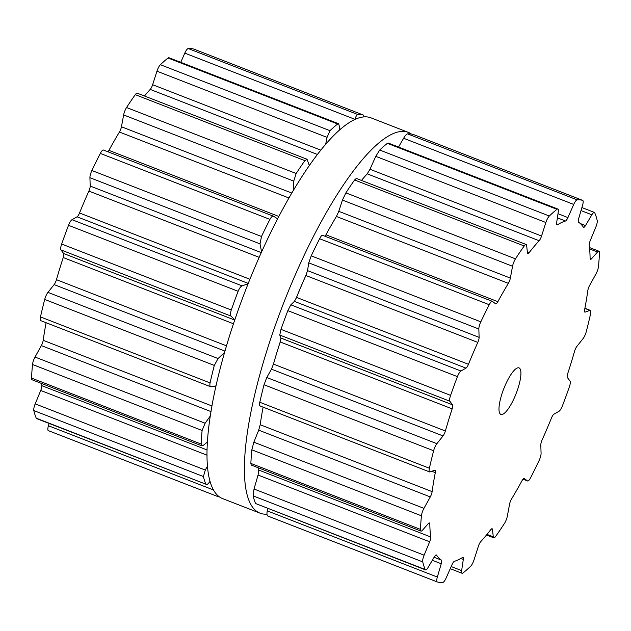 <?xml version="1.0" encoding="UTF-8"?>
<svg xmlns="http://www.w3.org/2000/svg" width="631" height="631" viewBox="0 0 631 631"><rect width="100%" height="100%" fill="white"/><g stroke="black" fill="none" stroke-linecap="round" stroke-linejoin="round"><path stroke-width="0.95" d="M300.94 286.719A179.346 47.625 -68.7 0 1 306.421 274.225A179.346 47.625 -68.7 0 0 300.94 286.719A179.346 47.625 -68.7 0 0 295.86 298.952A179.346 47.625 -68.7 0 1 300.94 286.719M274.217 361.445A179.346 47.625 -68.7 0 1 280.606 340.732A179.346 47.625 -68.7 0 0 274.217 361.445M292.902 280.369A204.318 54.258 -68.7 0 1 408.281 132.36A204.318 54.258 -68.7 0 1 411.38 134.017A204.318 54.258 -68.7 0 0 408.281 132.36L370.886 117.808A204.318 54.258 -68.7 0 0 255.5 265.817A204.318 54.258 -68.7 0 1 370.886 117.808L408.281 132.36A204.318 54.258 -68.7 0 0 292.902 280.369A204.318 54.258 -68.7 0 0 260.114 513.192A204.318 54.258 -68.7 0 1 292.902 280.369M266.984 514.155A204.318 54.258 -68.7 0 1 260.114 513.192L222.719 498.64A204.318 54.258 -68.7 0 1 255.5 265.817A204.318 54.258 -68.7 0 0 222.719 498.64L260.114 513.192A204.318 54.258 -68.7 0 0 266.984 514.155M439.957 582.437A204.239 54.234 -68.7 0 1 437.299 581.956A6.657 1.767 -68.7 0 1 437.251 581.94A6.657 1.767 -68.7 0 1 437.346 577.057L441.243 563.743A4.993 1.325 111.3 0 0 441.385 560.107A182.596 48.492 -68.7 0 1 438.805 557.978A182.596 48.492 -68.7 0 1 436.534 555.13A4.993 1.325 111.3 0 0 436.337 554.964A4.993 1.325 111.3 0 0 434.436 556.747L428.055 567.514A6.657 1.767 -68.7 0 1 425.523 569.896A6.657 1.767 -68.7 0 1 425.168 569.501A204.239 54.234 -68.7 0 1 423.843 565.897A204.239 54.234 -68.7 0 1 422.731 561.874A6.657 1.767 -68.7 0 1 424.111 555.193L429.648 541.792A4.993 1.325 111.3 0 0 430.721 536.965A182.596 48.492 -68.7 0 1 430.097 530.781A182.596 48.492 -68.7 0 1 429.821 523.99A4.993 1.325 111.3 0 0 429.435 522.965A4.993 1.325 111.3 0 0 428.378 523.556L422.384 530.308A6.657 1.767 -68.7 0 1 420.972 531.097A6.657 1.767 -68.7 0 1 420.475 529.393A204.239 54.234 -68.7 0 1 420.845 522.76A204.239 54.234 -68.7 0 1 421.437 515.803A6.657 1.767 -68.7 0 1 423.945 508.357L430.279 496.912A4.993 1.325 111.3 0 0 432.125 491.628A182.596 48.492 -68.7 0 1 433.544 482.321A182.596 48.492 -68.7 0 1 435.303 472.627A4.993 1.325 111.3 0 0 435.075 470.198A4.993 1.325 111.3 0 0 434.743 470.213L430.042 471.917A6.657 1.767 -68.7 0 1 429.608 471.933A6.657 1.767 -68.7 0 1 429.395 468.241A204.239 54.234 -68.7 0 1 431.415 459.581A204.239 54.234 -68.7 0 1 433.623 450.755A6.657 1.767 -68.7 0 1 436.881 443.68L443.041 435.926A4.993 1.325 111.3 0 0 445.376 430.989A182.596 48.492 -68.7 0 1 448.633 419.986A182.596 48.492 -68.7 0 1 452.151 408.856A4.993 1.325 111.3 0 0 452.561 404.826L449.871 401.229A6.657 1.767 -68.7 0 1 450.589 395.353A204.239 54.234 -68.7 0 1 453.941 385.983A204.239 54.234 -68.7 0 1 457.436 376.636A6.657 1.767 -68.7 0 1 460.93 371.012L465.986 368.133A4.993 1.325 111.3 0 0 468.462 364.292A182.596 48.492 -68.7 0 1 473.053 353.257A182.596 48.492 -68.7 0 1 477.801 342.396A4.993 1.325 111.3 0 0 479.11 337.364L478.842 329.011A6.657 1.767 -68.7 0 1 480.814 321.826A204.239 54.234 -68.7 0 1 485.002 313.181A204.239 54.234 -68.7 0 1 489.238 304.726A6.657 1.767 -68.7 0 1 492.33 301.334A6.657 1.767 -68.7 0 1 492.448 301.405L495.635 303.842A4.993 1.325 111.3 0 0 495.721 303.89A4.993 1.325 111.3 0 0 497.867 301.681A182.596 48.492 -68.7 0 1 503.096 292.303A182.596 48.492 -68.7 0 1 508.349 283.351A4.993 1.325 111.3 0 0 510.361 278.09L512.553 266.258A6.657 1.767 -68.7 0 1 515.48 258.852A204.239 54.234 -68.7 0 1 519.849 252.242A204.239 54.234 -68.7 0 1 524.203 245.972A6.657 1.767 -68.7 0 1 526.151 244.505A6.657 1.767 -68.7 0 1 526.633 245.459L527.461 252.842A4.993 1.325 111.3 0 0 527.824 253.559A4.993 1.325 111.3 0 0 529.109 252.692A182.596 48.492 -68.7 0 1 534.181 246.398A182.596 48.492 -68.7 0 1 539.142 240.726A4.993 1.325 111.3 0 0 541.556 236.026L545.87 222.514A6.657 1.767 -68.7 0 1 549.309 216.023A204.239 54.234 -68.7 0 1 553.206 212.458A204.239 54.234 -68.7 0 1 556.992 209.326A6.657 1.767 -68.7 0 1 557.875 209.05A6.657 1.767 -68.7 0 1 558.285 211.7L556.621 222.901A4.993 1.325 111.3 0 0 556.928 224.888A4.993 1.325 111.3 0 0 557.441 224.786A182.596 48.492 -68.7 0 1 561.574 222.53A182.596 48.492 -68.7 0 1 565.486 221A4.993 1.325 111.3 0 0 567.932 217.585L573.721 204.444A6.657 1.767 -68.7 0 1 577.144 199.853A204.239 54.234 -68.7 0 1 579.968 199.877A204.239 54.234 -68.7 0 1 582.626 200.358A6.657 1.767 -68.7 0 1 582.673 200.374A6.657 1.767 -68.7 0 1 582.571 205.264L578.682 218.578A4.993 1.325 111.3 0 0 578.54 222.207A182.596 48.492 -68.7 0 1 581.119 224.336A182.596 48.492 -68.7 0 1 583.383 227.184A4.993 1.325 111.3 0 0 583.58 227.349A4.993 1.325 111.3 0 0 585.489 225.567L591.862 214.8A6.657 1.767 -68.7 0 1 594.402 212.418A6.657 1.767 -68.7 0 1 594.749 212.813A204.239 54.234 -68.7 0 1 596.074 216.417A204.239 54.234 -68.7 0 1 597.194 220.44A6.657 1.767 -68.7 0 1 595.806 227.121L590.277 240.521A4.993 1.325 111.3 0 0 589.204 245.349A182.596 48.492 -68.7 0 1 589.827 251.54A182.596 48.492 -68.7 0 1 590.103 258.324A4.993 1.325 111.3 0 0 590.482 259.349A4.993 1.325 111.3 0 0 591.539 258.757L597.533 252.006A6.657 1.767 -68.7 0 1 598.945 251.225A6.657 1.767 -68.7 0 1 599.45 252.921A204.239 54.234 -68.7 0 1 599.071 259.562A204.239 54.234 -68.7 0 1 598.48 266.511A6.657 1.767 -68.7 0 1 595.972 273.957L589.646 285.409A4.993 1.325 111.3 0 0 587.8 290.686A182.596 48.492 -68.7 0 1 586.373 299.993A182.596 48.492 -68.7 0 1 584.621 309.695A4.993 1.325 111.3 0 0 584.85 312.116A4.993 1.325 111.3 0 0 585.174 312.108L589.875 310.397A6.657 1.767 -68.7 0 1 590.316 310.381A6.657 1.767 -68.7 0 1 590.521 314.072A204.239 54.234 -68.7 0 1 588.502 322.733A204.239 54.234 -68.7 0 1 586.294 331.559A6.657 1.767 -68.7 0 1 583.044 338.634L576.884 346.387A4.993 1.325 111.3 0 0 574.541 351.325A182.596 48.492 -68.7 0 1 571.292 362.328A182.596 48.492 -68.7 0 1 567.766 373.457A4.993 1.325 111.3 0 0 567.364 377.488L570.053 381.085A6.657 1.767 -68.7 0 1 569.336 386.969A204.239 54.234 -68.7 0 1 565.975 396.331A204.239 54.234 -68.7 0 1 562.481 405.686A6.657 1.767 -68.7 0 1 558.987 411.309L553.931 414.188A4.993 1.325 111.3 0 0 551.462 418.022A182.596 48.492 -68.7 0 1 546.872 429.056A182.596 48.492 -68.7 0 1 542.116 439.925A4.993 1.325 111.3 0 0 540.806 444.958L541.075 453.303A6.657 1.767 -68.7 0 1 539.103 460.496A204.239 54.234 -68.7 0 1 534.922 469.133A204.239 54.234 -68.7 0 1 530.679 477.588A6.657 1.767 -68.7 0 1 527.587 480.98A6.657 1.767 -68.7 0 1 527.469 480.909L524.29 478.479A4.993 1.325 111.3 0 0 524.195 478.424A4.993 1.325 111.3 0 0 522.058 480.633A182.596 48.492 -68.7 0 1 516.828 490.011A182.596 48.492 -68.7 0 1 511.575 498.963A4.993 1.325 111.3 0 0 509.556 504.232L507.363 516.063A6.657 1.767 -68.7 0 1 504.437 523.47A204.239 54.234 -68.7 0 1 500.067 530.072A204.239 54.234 -68.7 0 1 495.721 536.342A6.657 1.767 -68.7 0 1 493.773 537.817A6.657 1.767 -68.7 0 1 493.284 536.855L492.464 529.472A4.993 1.325 111.3 0 0 492.101 528.754A4.993 1.325 111.3 0 0 490.808 529.622A182.596 48.492 -68.7 0 1 485.744 535.916A182.596 48.492 -68.7 0 1 480.783 541.587A4.993 1.325 111.3 0 0 478.369 546.288L474.047 559.807A6.657 1.767 -68.7 0 1 470.616 566.299A204.239 54.234 -68.7 0 1 466.719 569.856A204.239 54.234 -68.7 0 1 462.925 572.987A6.657 1.767 -68.7 0 1 462.05 573.271A6.657 1.767 -68.7 0 1 461.64 570.613L463.304 559.413A4.993 1.325 111.3 0 0 462.996 557.425A4.993 1.325 111.3 0 0 462.484 557.528A182.596 48.492 -68.7 0 1 458.343 559.784A182.596 48.492 -68.7 0 1 454.43 561.314A4.993 1.325 111.3 0 0 451.985 564.729L446.204 577.87A6.657 1.767 -68.7 0 1 442.781 582.46A204.239 54.234 -68.7 0 1 439.957 582.437M515.006 396.339A24.972 6.633 111.3 0 0 519.013 367.889A24.972 6.633 111.3 0 0 503.783 388.751A24.972 6.633 111.3 0 0 500.904 414.433A24.972 6.633 111.3 0 0 515.006 396.339M437.204 581.924L267.647 515.953L437.251 581.94M267.694 515.969C266.913 515.409 266.763 513.705 267.252 510.873L267.662 508.483M425.523 569.896L255.571 503.522A204.239 54.234 111.3 0 1 254.246 499.91A204.239 54.234 111.3 0 1 253.126 495.887L254.017 489.009L258.071 475.04L258.797 470.079A182.596 48.492 111.3 0 1 258.529 467.894M420.972 531.097L251.225 465.055L250.87 463.406A204.239 54.234 111.3 0 1 251.248 456.773A204.239 54.234 111.3 0 1 251.84 449.816L253.843 442.181L258.702 430.153L260.201 424.734A182.596 48.492 111.3 0 1 261.628 415.435A182.596 48.492 111.3 0 1 263.103 407.153M259.94 405.733C259.294 406.167 259.246 405.007 259.798 402.255A204.239 54.234 111.3 0 1 261.818 393.594A204.239 54.234 111.3 0 1 264.026 384.768L266.779 377.504L271.464 369.174L273.452 364.103A182.596 48.492 111.3 0 1 276.709 353.1A182.596 48.492 111.3 0 1 280.227 341.963L280.984 338.074L279.77 335.053L280.984 329.366A204.239 54.234 111.3 0 1 284.344 320.004A204.239 54.234 111.3 0 1 287.839 310.649L290.828 304.828L294.417 301.373L296.538 297.406A182.596 48.492 111.3 0 1 301.129 286.371A182.596 48.492 111.3 0 1 305.877 275.502L307.542 270.604L308.74 262.835L311.217 255.839A204.239 54.234 111.3 0 1 315.397 247.194A204.239 54.234 111.3 0 1 319.641 238.739C321.084 236.049 321.984 234.874 322.346 235.221L492.33 301.334M325.06 236.254L325.943 234.795A182.596 48.492 111.3 0 1 331.172 225.417A182.596 48.492 111.3 0 1 336.426 216.465L338.792 211.33L342.452 200.074L345.883 192.865A204.239 54.234 111.3 0 1 350.252 186.255A204.239 54.234 111.3 0 1 354.598 179.985L356.334 178.431L526.151 244.505M539.142 240.726L367.218 173.84A182.596 48.492 111.3 0 0 362.257 179.512A182.596 48.492 111.3 0 0 361.484 180.434M367.218 173.84L369.979 169.274L375.768 156.33L379.704 150.036A204.239 54.234 111.3 0 1 383.601 146.471A204.239 54.234 111.3 0 1 387.395 143.34L388.215 143.04L557.875 209.05M573.721 204.444L403.619 138.268L398.54 147.055M403.619 138.268C405.11 135.704 406.419 134.237 407.539 133.867A204.239 54.234 111.3 0 1 410.363 133.89A204.239 54.234 111.3 0 1 413.021 134.371L413.108 134.411M217.892 496.589L48.374 430.642A6.657 1.767 -68.7 0 1 48.327 430.626A6.657 1.767 -68.7 0 1 48.429 425.736L49.1 423.44M210.115 481.24L209.24 482.376C207.631 484.442 206.503 485.042 205.848 484.174L36.598 418.582A6.657 1.767 -68.7 0 1 36.251 418.187A204.239 54.234 -68.7 0 1 34.926 414.583A204.239 54.234 -68.7 0 1 33.806 410.56A6.657 1.767 -68.7 0 1 35.194 403.879L40.723 390.479A4.993 1.325 111.3 0 0 41.796 385.651A182.596 48.492 -68.7 0 1 41.536 383.467M207.52 441.905L203.568 445.17L201.802 445.817L32.055 379.775A6.657 1.767 -68.7 0 1 31.55 378.079A204.239 54.234 -68.7 0 1 31.929 371.438A204.239 54.234 -68.7 0 1 32.52 364.489A6.657 1.767 -68.7 0 1 35.028 357.043L41.354 345.591A4.993 1.325 111.3 0 0 43.2 340.314A182.596 48.492 -68.7 0 1 44.627 331.007A182.596 48.492 -68.7 0 1 46.11 322.725M216.078 385.888L210.644 386.74L40.684 320.619A6.657 1.767 -68.7 0 1 40.479 316.928A204.239 54.234 -68.7 0 1 42.498 308.267A204.239 54.234 -68.7 0 1 44.706 299.441A6.657 1.767 -68.7 0 1 47.956 292.366L54.116 284.613A4.993 1.325 111.3 0 0 56.459 279.675A182.596 48.492 -68.7 0 1 59.708 268.672A182.596 48.492 -68.7 0 1 63.234 257.543A4.993 1.325 111.3 0 0 63.636 253.512L60.947 249.915A6.657 1.767 -68.7 0 1 61.664 244.031A204.239 54.234 -68.7 0 1 65.025 234.669A204.239 54.234 -68.7 0 1 68.519 225.314A6.657 1.767 -68.7 0 1 72.013 219.691L77.069 216.812A4.993 1.325 111.3 0 0 79.538 212.978A182.596 48.492 -68.7 0 1 84.128 201.944A182.596 48.492 -68.7 0 1 88.884 191.075A4.993 1.325 111.3 0 0 90.194 186.042L89.925 177.697A6.657 1.767 -68.7 0 1 91.897 170.504A204.239 54.234 -68.7 0 1 96.078 161.867A204.239 54.234 -68.7 0 1 100.321 153.412A6.657 1.767 -68.7 0 1 103.413 150.02A6.657 1.767 -68.7 0 1 103.531 150.091M108.011 151.811A4.993 1.325 111.3 0 0 108.942 150.367A182.596 48.492 -68.7 0 1 114.172 140.989A182.596 48.492 -68.7 0 1 119.425 132.037A4.993 1.325 111.3 0 0 121.444 126.768L123.637 114.937A6.657 1.767 -68.7 0 1 126.563 107.53A204.239 54.234 -68.7 0 1 130.933 100.928A204.239 54.234 -68.7 0 1 135.279 94.658A6.657 1.767 -68.7 0 1 137.227 93.183L307.045 159.257L309.3 165.464M144.483 96.007A182.596 48.492 -68.7 0 1 145.256 95.084A182.596 48.492 -68.7 0 1 150.217 89.413A4.993 1.325 111.3 0 0 152.631 84.712L156.953 71.193A6.657 1.767 -68.7 0 1 160.384 64.701A204.239 54.234 -68.7 0 1 164.281 61.144A204.239 54.234 -68.7 0 1 168.075 58.013A6.657 1.767 -68.7 0 1 168.95 57.729L338.61 123.739L339.462 126.563L339.407 130.025M180.75 62.319L184.796 53.13A6.657 1.767 -68.7 0 1 188.219 48.54A204.239 54.234 -68.7 0 1 191.043 48.563A204.239 54.234 -68.7 0 1 193.701 49.044A6.657 1.767 -68.7 0 1 193.749 49.06A6.657 1.767 -68.7 0 1 193.796 49.076M48.327 430.626L217.979 496.629A204.239 54.234 111.3 0 0 219.62 496.983M217.932 496.613L217.553 495.264M207.544 465.938L205.296 470.056L203.411 476.547A204.239 54.234 111.3 0 0 204.523 480.57A204.239 54.234 111.3 0 0 205.848 484.174L36.251 418.187M201.802 445.817L201.155 444.066L31.55 378.079M210.391 415.884L205.13 423.227L202.117 430.476A204.239 54.234 111.3 0 0 201.526 437.425A204.239 54.234 111.3 0 0 201.155 444.066M211.227 386.779C209.973 386.984 209.595 385.691 210.076 382.907L40.479 316.928M224.668 352.335L218.058 358.55L214.303 365.428A204.239 54.234 111.3 0 0 212.095 374.246A204.239 54.234 111.3 0 0 210.076 382.907M234.827 319.878L231.049 316.099C230.212 315.208 230.283 313.189 231.269 310.018L61.664 244.031M248.125 283.753L242.115 285.875C240.766 286.379 239.433 288.186 238.116 291.301A204.239 54.234 111.3 0 0 234.622 300.656A204.239 54.234 111.3 0 0 231.269 310.018M261.597 251.927L260.027 243.874L261.494 236.491L91.897 170.504M103.413 150.02L273.633 216.267C272.663 215.684 271.433 216.725 269.918 219.391A204.239 54.234 111.3 0 0 265.675 227.846A204.239 54.234 111.3 0 0 261.494 236.491M273.633 216.267L277.585 218.823M293.186 190.625L293.738 181.121L296.16 173.517L126.563 107.53M307.045 159.257L304.883 160.645A204.239 54.234 111.3 0 0 300.53 166.915A204.239 54.234 111.3 0 0 296.16 173.517M325.691 144.136L327.055 137.377L329.989 130.688L160.384 64.701M338.61 123.739L337.672 123.991A204.239 54.234 111.3 0 0 333.878 127.131A204.239 54.234 111.3 0 0 329.989 130.688M354.874 119.385L354.898 119.306C355.789 116.514 356.767 114.921 357.824 114.526L188.219 48.54M357.824 114.526A204.239 54.234 111.3 0 1 360.648 114.55A204.239 54.234 111.3 0 1 363.306 115.031L364.016 116.845M437.346 577.057L267.252 510.873M441.243 563.743L432.345 560.281M441.385 560.107L434.12 557.283M436.534 555.13L436.076 554.957M463.304 559.413L460.882 558.474M461.64 570.613L451.189 566.551M425.168 569.501L255.571 503.522M422.731 561.874L253.126 495.887M424.111 555.193L254.017 489.009M429.648 541.792L258.071 475.04M430.721 536.965L258.797 470.079M429.821 523.99L428.465 523.462M492.464 529.472L491.344 529.038M493.284 536.855L486.998 534.41M420.475 529.393L250.87 463.406M421.437 515.803L251.84 449.816M423.945 508.357L253.843 442.181M430.279 496.912L258.702 430.153M432.125 491.628L260.201 424.734M435.303 472.627L431.825 471.27M527.469 480.909L523.004 479.174M429.395 468.241L259.798 402.255M433.623 450.755L264.026 384.768M436.881 443.68L266.779 377.504M443.041 435.926L271.464 369.174M445.376 430.989L273.452 364.103M452.151 408.856L280.227 341.963M452.561 404.826L280.984 338.074M449.871 401.229L279.77 335.053M450.589 395.353L280.984 329.366M457.436 376.636L287.839 310.649M460.93 371.012L290.828 304.828M465.986 368.133L294.417 301.373M468.462 364.292L296.538 297.406M477.801 342.396L305.877 275.502M479.11 337.364L307.542 270.604M478.842 329.011L308.74 262.835M480.814 321.826L311.217 255.839M489.238 304.726L319.641 238.739M589.875 310.397L584.858 308.449M585.174 312.108L584.614 311.888M497.867 301.681L325.943 234.795M508.349 283.351L336.426 216.465M510.361 278.09L338.792 211.33M512.553 266.258L342.452 200.074M515.48 258.852L345.883 192.865M524.203 245.972L354.598 179.985M597.533 252.006L589.606 248.922M591.539 258.757L590.103 258.197M529.109 252.692L527.366 252.014M541.556 236.026L369.979 169.274M545.87 222.514L375.768 156.33M549.309 216.023L379.704 150.036M556.992 209.326L387.395 143.34M591.862 214.8L581.017 210.58M585.489 225.567L580.291 223.54M557.441 224.786L556.621 224.47M565.486 221L557.37 217.845M567.932 217.585L557.985 213.712M577.144 199.853L407.539 133.867M582.626 200.358L413.021 134.371M213.601 490.003L48.429 425.736M203.411 476.547L33.806 410.56M205.296 470.056L35.194 403.879M207.11 455.211L40.723 390.479M207.157 449.99L41.796 385.651M202.117 430.476L32.52 364.489M205.13 423.227L35.028 357.043M211.07 411.625L41.354 345.591M212.032 405.993L43.2 340.314M215.786 387.221L213.562 386.353M214.303 365.428L44.706 299.441M218.058 358.55L47.956 292.366M225.022 351.104L54.116 284.613M226.553 345.859L56.459 279.675M233.509 323.79L63.234 257.543M234.756 320.083L63.636 253.512M231.049 316.099L60.947 249.915M238.116 291.301L68.519 225.314M242.115 285.875L72.013 219.691M248.251 283.414L77.069 216.812M249.915 279.265L79.538 212.978M259.183 257.338L88.884 191.075M261.289 252.613L90.194 186.042M260.027 243.874L89.925 177.697M269.918 219.391L100.321 153.412M278.815 216.457L108.942 150.367M288.903 197.976L119.425 132.037M291.767 193.039L121.444 126.768M293.738 181.121L123.637 114.937M304.883 160.645L135.279 94.658M317.346 154.437L150.217 89.413M320.729 150.115L152.631 84.712M327.055 137.377L156.953 71.193M337.672 123.991L168.075 58.013M340.48 129.087L339.431 128.677M354.898 119.306L184.796 53.13M363.306 115.031L193.701 49.044M450.25 568.681L462.05 573.271M486.517 534.993L493.773 537.817M259.656 405.812L429.608 471.933M522.989 479.189L527.587 480.98M584.89 308.275L590.316 310.381M589.464 247.533L598.945 251.225M581.9 207.56L594.402 212.418M413.068 134.387L582.673 200.374M193.749 49.06L363.353 115.047"/></g></svg>
